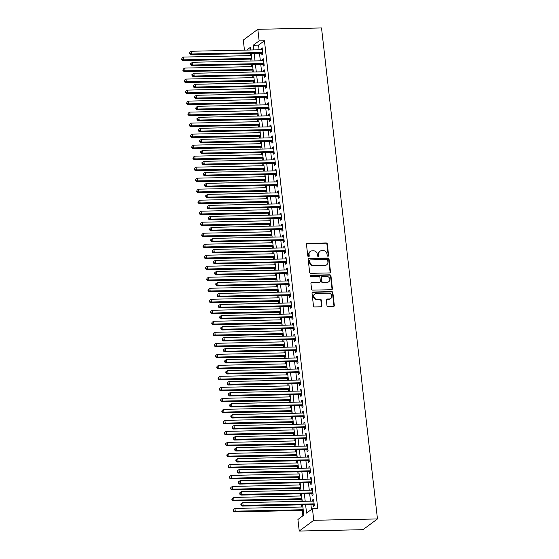 <?xml version="1.0" encoding="UTF-8"?>
<svg xmlns="http://www.w3.org/2000/svg" width="559" height="559" viewBox="0 0 559 559"><rect width="100%" height="100%" fill="white"/><g stroke="black" fill="none" stroke-linecap="round" stroke-linejoin="round"><path stroke-width="0.84" d="M327.979 256.246A0.783 0.706 53.5 0 0 328.622 255.477L327.315 243.997A1.118 1.013 53.5 0 0 326.149 242.934L307.394 243.333A1.118 1.013 53.5 0 0 306.472 244.437L307.785 255.917A0.783 0.706 53.5 0 0 308.98 256.532A0.783 0.706 53.5 0 0 309.239 255.889L309.071 254.401A3.578 3.228 53.5 0 1 310.28 251.452A3.578 3.228 53.5 0 1 312.013 250.872L313.578 250.837A3.578 3.228 53.5 0 1 317.302 254.226L317.477 255.715A0.783 0.706 53.5 0 0 318.672 256.322A0.783 0.706 53.5 0 0 318.93 255.68L318.763 254.198A3.578 3.228 53.5 0 1 319.972 251.25A3.578 3.228 53.5 0 1 321.704 250.67L323.27 250.635A3.578 3.228 53.5 0 1 326.994 254.017L327.169 255.505A0.783 0.706 53.5 0 0 327.979 256.246M328.133 256.225A0.783 0.706 53.5 0 0 328.231 255.763L326.924 244.283A1.118 1.013 53.5 0 0 325.757 243.228L307.003 243.626A1.118 1.013 53.5 0 0 306.674 243.689M308.757 256.637A0.783 0.706 53.5 0 0 308.847 256.176L308.68 254.694L309.071 254.401M318.441 256.434A0.783 0.706 53.5 0 0 318.539 255.973L318.371 254.485L318.763 254.198M326.966 305.584A1.118 1.013 53.5 0 0 328.133 306.639L333.395 306.528A1.118 1.013 53.5 0 0 334.317 305.424L332.864 292.671A1.118 1.013 53.5 0 0 331.697 291.616L312.942 292.015A1.118 1.013 53.5 0 0 312.02 293.119L313.473 305.871A1.118 1.013 53.5 0 0 314.64 306.926L320.999 306.793A1.118 1.013 53.5 0 0 321.914 305.689L321.292 300.232A1.118 1.013 53.5 0 0 320.125 299.17L316.974 299.24A2.991 2.704 53.5 0 1 314.864 293.943A2.991 2.704 53.5 0 1 316.317 293.461L328.664 293.195A2.991 2.704 53.5 0 1 330.774 298.492A2.991 2.704 53.5 0 1 329.321 298.974L327.267 299.023A1.118 1.013 53.5 0 0 326.344 300.127L326.966 305.584M259.138 40.863L264.449 40.751L317.757 508.62L312.446 508.739L313.767 520.296L377.465 518.941L321.523 27.95L257.825 29.306L259.138 40.863L253.248 45.223L253.786 49.919M329.565 272.925A1.118 1.013 53.5 0 0 330.488 271.821L329.034 259.069A1.118 1.013 53.5 0 0 327.867 258.006L309.113 258.405A1.118 1.013 53.5 0 0 308.191 259.509L309.644 272.261A1.118 1.013 53.5 0 0 310.811 273.323L329.565 272.925M330.949 275.873L332.402 288.619A1.118 1.013 53.5 0 1 331.48 289.723L312.726 290.121A1.118 1.013 53.5 0 1 311.559 289.066L310.937 283.609A1.118 1.013 53.5 0 1 311.859 282.505L319.462 282.344A1.118 1.013 53.5 0 0 320.384 281.24L319.972 277.62A1.118 1.013 53.5 0 0 318.805 276.565L310.888 276.733A0.783 0.706 53.5 0 1 310.336 275.342A0.783 0.706 53.5 0 1 310.713 275.217L329.782 274.811A1.118 1.013 53.5 0 1 330.949 275.873L330.558 276.16L332.011 288.912L332.402 288.619M261.717 53.217L261.94 55.145L262.919 54.419L262.164 47.815L261.186 48.542L261.326 49.758M262.975 64.229L263.191 66.151L264.176 65.424L263.422 58.821L262.437 59.547L262.576 60.77M264.225 75.234L264.449 77.163L265.427 76.436L264.673 69.833L263.694 70.56L263.834 71.776M265.483 86.247L265.7 88.168L266.685 87.442L265.93 80.838L264.945 81.565L265.085 82.788M266.734 97.252L266.957 99.181L267.936 98.454L267.181 91.851L266.203 92.577L266.343 93.793M267.992 108.264L268.208 110.186L269.193 109.459L268.439 102.856L267.454 103.583L267.593 104.806M269.242 119.27L269.466 121.198L270.444 120.471L269.69 113.861L268.711 114.588L268.851 115.811M270.5 130.282L270.717 132.203L271.702 131.477L270.947 124.874L269.962 125.6L270.102 126.823M271.751 141.287L271.974 143.216L272.953 142.489L272.198 135.879L271.22 136.606L271.36 137.828M273.009 152.3L273.225 154.221L274.21 153.494L273.456 146.891L272.471 147.618L272.61 148.841M274.259 163.305L274.483 165.233L275.461 164.507L274.707 157.897L273.728 158.623L273.868 159.846M275.517 174.317L275.734 176.239L276.719 175.512L275.964 168.909L274.979 169.636L275.119 170.858M276.768 185.322L276.991 187.251L277.97 186.524L277.215 179.914L276.237 180.641L276.377 181.864M278.026 196.335L278.242 198.256L279.227 197.53L278.473 190.926L277.488 191.653L277.627 192.876M279.276 207.34L279.5 209.269L280.478 208.542L279.724 201.932L278.745 202.658L278.885 203.881M280.534 218.352L280.751 220.274L281.736 219.547L280.981 212.944L279.996 213.671L280.136 214.894M281.785 229.358L282.009 231.286L282.987 230.56L282.232 223.949L281.254 224.676L281.394 225.899M283.043 240.37L283.259 242.292L284.245 241.565L283.49 234.962L282.505 235.688L282.644 236.911M284.293 251.375L284.517 253.304L285.495 252.577L284.741 245.967L283.762 246.694L283.902 247.917M285.551 262.381L285.768 264.309L286.753 263.582L285.998 256.979L285.013 257.706L285.153 258.929M286.802 273.393L287.026 275.321L288.004 274.595L287.249 267.985L286.271 268.711L286.411 269.934M288.06 284.398L288.276 286.327L289.262 285.6L288.507 278.997L287.522 279.724L287.661 280.946M289.31 295.411L289.534 297.339L290.512 296.612L289.758 290.002L288.779 290.729L288.919 291.952M290.568 306.416L290.785 308.344L291.77 307.618L291.015 301.015L290.03 301.741L290.17 302.964M291.819 317.428L292.043 319.357L293.021 318.63L292.266 312.02L291.288 312.747L291.428 313.969M293.077 328.433L293.293 330.362L294.279 329.635L293.524 323.032L292.539 323.759L292.678 324.982M294.327 339.446L294.551 341.374L295.529 340.648L294.775 334.037L293.796 334.764L293.936 335.987M295.585 350.451L295.802 352.38L296.787 351.653L296.032 345.05L295.047 345.776L295.187 346.999M296.836 361.463L297.06 363.392L298.038 362.665L297.283 356.055L296.305 356.782L296.445 358.005M298.094 372.469L298.31 374.397L299.296 373.671L298.541 367.067L297.563 367.794L297.695 369.017M299.344 383.481L299.568 385.41L300.546 384.683L299.792 378.073L298.813 378.799L298.953 380.022M300.602 394.486L300.819 396.415L301.804 395.688L301.049 389.085L300.071 389.812L300.204 391.034M301.853 405.499L302.077 407.427L303.055 406.7L302.3 400.09L301.322 400.817L301.462 402.04M303.111 416.504L303.327 418.432L304.313 417.706L303.558 411.103L302.58 411.829L302.712 413.052M304.362 427.516L304.585 429.445L305.563 428.718L304.809 422.108L303.83 422.835L303.97 424.057M305.619 438.522L305.836 440.45L306.821 439.723L306.066 433.12L305.088 433.847L305.221 435.07M306.87 449.534L307.094 451.462L308.072 450.736L307.324 444.125L306.339 444.852L306.479 446.075M308.128 460.539L308.344 462.468L309.33 461.741L308.575 455.138L307.597 455.864L307.729 457.087M309.379 471.551L309.602 473.48L310.58 472.753L309.833 466.143L308.847 466.87L308.987 468.093M310.636 482.557L310.853 484.485L311.838 483.759L311.083 477.155L310.105 477.882L310.238 479.105M311.887 493.569L312.111 495.498L313.089 494.771L312.341 488.161L311.356 488.887L311.496 490.11M264.449 40.751L258.558 45.111L259.096 49.807M259.488 53.266L260.347 60.819M260.746 64.271L261.605 71.825M261.996 75.283L262.856 82.837M263.254 86.289L264.114 93.842M264.505 97.301L265.364 104.854M265.763 108.306L266.622 115.86M267.013 119.319L267.873 126.872M268.271 130.324L269.131 137.877M269.522 141.336L270.381 148.89M270.78 152.341L271.639 159.895M272.03 163.354L272.89 170.907M273.288 174.359L274.148 181.913M274.539 185.371L275.398 192.925M275.797 196.377L276.656 203.93M277.047 207.389L277.907 214.942M278.305 218.394L279.165 225.948M279.556 229.407L280.415 236.96M280.814 240.412L281.673 247.965M282.064 251.424L282.924 258.978M283.322 262.43L284.182 269.983M284.573 273.442L285.432 280.995M285.831 284.447L286.69 292.001M287.081 295.459L287.941 303.013M288.339 306.465L289.199 314.018M289.59 317.477L290.449 325.031M290.848 328.482L291.707 336.036M292.098 339.495L292.958 347.048M293.356 350.5L294.216 358.053M294.607 361.512L295.466 369.066M295.865 372.518L296.724 380.071M297.115 383.53L297.975 391.083M298.373 394.535L299.233 402.089M299.624 405.548L300.483 413.101M300.882 416.553L301.741 424.106M302.133 427.565L302.992 435.119M303.39 438.57L304.25 446.124M304.641 449.583L305.5 457.136M305.899 460.588L306.758 468.142M307.15 471.6L308.009 479.154M308.407 482.606L309.267 490.159M309.658 493.618L310.518 501.164M310.916 504.623L311.468 509.466M313.145 504.574L313.361 506.503L314.347 505.776L313.592 499.173L312.614 499.9L312.754 501.123M250.146 53.461L250.39 55.641M250.788 59.093L251.005 61.015M251.396 64.474L251.648 66.647M252.039 70.106L252.263 72.027M252.654 75.479L252.899 77.659M253.297 81.111L253.513 83.032M253.905 86.491L254.156 88.664M254.548 92.123L254.771 94.045M255.163 97.497L255.407 99.677M255.805 103.129L256.022 105.05M256.42 108.509L256.665 110.682M257.056 114.141L257.28 116.062M257.671 119.514L257.916 121.694M258.314 125.146L258.531 127.068M258.929 130.526L259.173 132.7M259.565 136.158L259.788 138.08M260.18 141.532L260.431 143.712M260.822 147.164L261.039 149.085M261.437 152.544L261.682 154.717M262.073 158.176L262.297 160.098M262.688 163.549L262.94 165.73M263.331 169.181L263.548 171.103M263.946 174.562L264.19 176.735M264.582 180.194L264.805 182.115M265.197 185.567L265.448 187.747M265.839 191.199L266.056 193.121M266.454 196.579L266.699 198.752M267.09 202.211L267.314 204.133M267.705 207.585L267.957 209.765M268.348 213.217L268.565 215.138M268.963 218.597L269.207 220.77M269.599 224.229L269.822 226.15M270.214 229.602L270.465 231.782M270.856 235.234L271.073 237.156M271.471 240.615L271.716 242.788M272.107 246.246L272.331 248.168M272.722 251.62L272.974 253.8M273.365 257.252L273.582 259.173M273.98 262.632L274.224 264.805M274.616 268.264L274.839 270.186M275.231 273.637L275.482 275.818M275.873 279.269L276.09 281.191M276.488 284.65L276.733 286.823M277.124 290.282L277.348 292.203M277.739 295.655L277.991 297.835M278.382 301.287L278.599 303.209M278.997 306.667L279.241 308.841M279.633 312.299L279.856 314.221M280.248 317.673L280.499 319.853M280.891 323.305L281.107 325.226M281.505 328.685L281.75 330.858M282.141 334.317L282.365 336.238M282.756 339.69L283.008 341.87M283.399 345.322L283.616 347.244M284.014 350.703L284.258 352.876M284.65 356.335L284.873 358.256M285.265 361.708L285.516 363.888M285.908 367.34L286.124 369.261M286.522 372.72L286.767 374.893M287.158 378.352L287.382 380.274M287.773 383.726L288.025 385.906M288.416 389.357L288.633 391.279M289.031 394.738L289.276 396.911M289.667 400.37L289.89 402.284M290.282 405.743L290.533 407.923M290.925 411.375L291.141 413.297M291.539 416.755L291.784 418.929M292.175 422.387L292.399 424.302M292.79 427.761L293.042 429.941M293.433 433.393L293.65 435.314M294.048 438.773L294.293 440.946M294.684 444.405L294.907 446.32M295.299 449.778L295.55 451.958M295.942 455.41L296.158 457.332M296.556 460.791L296.801 462.964M297.199 466.423L297.416 468.337M297.807 471.796L298.059 473.976M298.45 477.428L298.667 479.349M299.065 482.808L299.31 484.981M299.708 488.44L299.924 490.355M300.316 493.814L300.567 495.994M300.959 499.446L301.175 501.367M301.574 504.826L301.818 506.999M302.216 510.458L302.831 515.859M302.636 504.798L303.81 515.132L297.919 519.493L299.24 531.05L362.938 529.694L377.465 518.941M244.444 50.121L243.298 40.059L257.825 29.306M299.24 531.05L313.767 520.296M305.605 504.735L306.556 513.099L312.446 508.739M254.177 53.378L255.044 60.931M255.435 64.39L256.295 71.936M256.686 75.395L257.552 82.949M257.944 86.407L258.803 93.954M259.194 97.413L260.061 104.966M260.452 108.425L261.312 115.972M261.703 119.43L262.569 126.984M262.961 130.443L263.82 137.989M264.211 141.448L265.078 149.001M265.469 152.453L266.329 160.007M266.72 163.466L267.586 171.019M267.978 174.471L268.837 182.024M269.228 185.483L270.095 193.037M270.486 196.488L271.346 204.042M271.737 207.501L272.603 215.054M272.995 218.506L273.854 226.06M274.245 229.518L275.112 237.072M275.503 240.524L276.363 248.077M276.761 251.536L277.62 259.09M278.012 262.541L278.871 270.095M279.269 273.554L280.129 281.107M280.52 284.559L281.38 292.112M281.778 295.571L282.637 303.125M283.029 306.577L283.888 314.13M284.286 317.589L285.146 325.142M285.537 328.594L286.397 336.148M286.795 339.606L287.654 347.16M288.046 350.612L288.905 358.165M289.303 361.624L290.163 369.178M290.554 372.629L291.414 380.183M291.812 383.642L292.671 391.195M293.063 394.647L293.922 402.201M294.32 405.659L295.18 413.213M295.571 416.665L296.431 424.218M296.829 427.677L297.688 435.23M298.08 438.682L298.939 446.236M299.338 449.695L300.197 457.248M300.588 460.7L301.448 468.253M301.846 471.712L302.705 479.266M303.097 482.717L303.956 490.271M304.355 493.73L305.214 501.283M250.816 49.982L250.502 47.256L246.701 50.072M302.237 501.346L301.378 493.793M300.987 490.334L300.127 482.78M299.729 479.329L298.869 471.775M298.478 468.316L297.619 460.763M297.22 457.311L296.361 449.757M295.97 446.299L295.11 438.745M294.712 435.293L293.852 427.74M293.461 424.281L292.602 416.728M292.203 413.276L291.344 405.722M290.953 402.263L290.093 394.71M289.695 391.258L288.835 383.705M288.444 380.246L287.585 372.692M287.186 369.24L286.327 361.687M285.935 358.228L285.076 350.675M284.678 347.223L283.818 339.669M283.427 336.211L282.568 328.657M282.169 325.205L281.31 317.652M280.918 314.193L280.059 306.639M279.661 303.188L278.801 295.634M278.41 292.175L277.55 284.622M277.152 281.17L276.293 273.617M275.901 270.158L275.042 262.604M274.644 259.152L273.784 251.599M273.393 248.14L272.533 240.587M272.135 237.135L271.276 229.581M270.884 226.122L270.025 218.576M269.627 215.117L268.767 207.564M268.376 204.105L267.516 196.558M267.118 193.1L266.259 185.546M265.867 182.087L265.008 174.541M264.61 171.082L263.75 163.528M263.359 160.07L262.499 152.523M262.101 149.064L261.242 141.511M260.85 138.052L259.991 130.506M259.593 127.047L258.733 119.493M258.342 116.034L257.475 108.488M257.084 105.029L256.225 97.476M255.833 94.017L254.967 86.47M254.576 83.011L253.716 75.458M253.325 71.999L252.458 64.453M252.067 60.994L251.208 53.44M258.558 45.111L253.248 45.223M261.186 48.542L262.248 48.514M262.437 59.547L263.499 59.527M263.694 70.56L264.756 70.532M264.945 81.565L266.007 81.544M266.203 92.577L267.265 92.549M267.454 103.583L268.516 103.562M268.711 114.588L269.773 114.567M269.962 125.6L271.024 125.579M271.22 136.606L272.282 136.585M272.471 147.618L273.533 147.597M273.728 158.623L274.79 158.602M274.979 169.636L276.041 169.615M276.237 180.641L277.299 180.62M277.488 191.653L278.55 191.632M278.745 202.658L279.807 202.637M279.996 213.671L281.058 213.65M281.254 224.676L282.316 224.655M282.505 235.688L283.567 235.667M283.762 246.694L284.824 246.673M285.013 257.706L286.075 257.685M286.271 268.711L287.333 268.69M287.522 279.724L288.584 279.703M288.779 290.729L289.841 290.708M290.03 301.741L291.092 301.72M291.288 312.747L292.35 312.726M292.539 323.759L293.601 323.738M293.796 334.764L294.859 334.743M295.047 345.776L296.109 345.755M296.305 356.782L297.367 356.761M297.563 367.794L298.618 367.773M298.813 378.799L299.876 378.778M300.071 389.812L301.126 389.791M301.322 400.817L302.384 400.796M302.58 411.829L303.635 411.808M303.83 422.835L304.893 422.814M305.088 433.847L306.143 433.826M306.339 444.852L307.401 444.831M307.597 455.864L308.652 455.844M308.847 466.87L309.91 466.849M310.105 477.882L311.167 477.861M311.356 488.887L312.418 488.866M312.614 499.9L313.676 499.879M319.972 251.25L319.58 251.543A3.578 3.228 53.5 0 0 318.371 254.485M310.28 251.452L309.889 251.746A3.578 3.228 53.5 0 0 308.68 254.694M329.894 272.855A1.118 1.013 53.5 0 0 330.096 272.107L328.643 259.355A1.118 1.013 53.5 0 0 327.476 258.3L308.722 258.698A1.118 1.013 53.5 0 0 308.393 258.761M327.714 260.284A0.783 0.706 53.5 0 0 326.896 259.544L310.427 259.9A0.783 0.706 53.5 0 0 309.784 260.669L309.966 262.234A3.578 3.228 53.5 0 0 313.697 265.623L324.947 265.385A3.578 3.228 53.5 0 0 326.68 264.798A3.578 3.228 53.5 0 0 327.888 261.857L327.714 260.284M310.049 260.026L309.658 260.312A0.783 0.706 53.5 0 0 309.393 260.962L309.784 260.669M326.68 264.798L326.288 265.092A3.578 3.228 53.5 0 1 324.555 265.672L313.299 265.916A3.578 3.228 53.5 0 1 309.574 262.527L309.393 260.962M331.808 289.66A1.118 1.013 53.5 0 0 332.011 288.912M320.007 282.162L319.615 282.449A1.118 1.013 53.5 0 1 319.07 282.637L311.468 282.798A1.118 1.013 53.5 0 0 311.139 282.861M330.558 276.16A1.118 1.013 53.5 0 0 329.391 275.105L310.322 275.51A0.783 0.706 53.5 0 0 310.168 275.531M327.357 282.176A2.991 2.704 53.5 0 0 329.614 278.417A2.991 2.704 53.5 0 0 326.701 276.398L322.347 276.488A1.118 1.013 53.5 0 0 321.432 277.592L321.844 281.212A1.118 1.013 53.5 0 0 323.004 282.267L326.966 282.463A2.991 2.704 53.5 0 0 328.412 281.981L328.811 281.687M321.809 276.67L321.411 276.957A1.118 1.013 53.5 0 0 321.034 277.879L321.432 277.592M326.966 282.463L322.613 282.561A1.118 1.013 53.5 0 1 321.446 281.498L321.034 277.879M330.774 298.492L330.383 298.779A2.991 2.704 53.5 0 1 328.93 299.268L326.875 299.31A1.118 1.013 53.5 0 0 326.547 299.372M314.864 293.943L314.472 294.237A2.991 2.704 53.5 0 0 316.583 299.533L316.974 299.24M321.32 306.73A1.118 1.013 53.5 0 0 321.523 305.976L320.901 300.525A1.118 1.013 53.5 0 0 319.734 299.463L316.583 299.533M333.723 306.465A1.118 1.013 53.5 0 0 333.926 305.717L332.472 292.965A1.118 1.013 53.5 0 0 331.305 291.903L312.551 292.308A1.118 1.013 53.5 0 0 312.222 292.371M251.452 55.62L183.513 57.06L183.827 59.813L182.842 60.54L251.85 59.072M182.052 59.233L181.934 58.136L181.661 59.527L183.827 59.813L251.767 58.367M181.934 58.136L183.513 57.06M182.842 60.54L181.661 59.527M262.702 52.49L191.674 53.999L191.36 51.246L262.388 49.737M262.779 53.217A1.139 1.027 53.5 0 0 262.569 53.203L190.696 54.726L191.674 53.999L189.906 53.426L189.781 52.322L189.389 52.616L189.515 53.713L189.906 53.426M189.515 53.713L190.696 54.726M191.36 51.246L189.781 52.322M252.71 66.626L184.763 68.072L185.078 70.825L184.1 71.552L253.101 70.085M183.31 70.245L183.184 69.141L182.919 70.539L185.078 70.825L253.024 69.379M183.184 69.141L184.763 68.072M184.1 71.552L182.919 70.539M253.961 77.638L186.021 79.078L186.336 81.831L185.35 82.557L254.359 81.09M184.561 81.251L184.442 80.154L184.17 81.544L186.336 81.831L254.275 80.384M184.442 80.154L186.021 79.078M185.35 82.557L184.17 81.544M255.218 88.643L187.272 90.09L187.586 92.843L186.608 93.57L255.61 92.102M185.819 92.263L185.693 91.159L185.427 92.556L187.586 92.843L255.533 91.397M185.693 91.159L187.272 90.09M186.608 93.57L185.427 92.556M256.469 99.656L188.53 101.095L188.844 103.848L187.859 104.575L256.867 103.108M187.076 103.268L186.951 102.171L186.678 103.562L188.844 103.848L256.784 102.402M186.951 102.171L188.53 101.095M187.859 104.575L186.678 103.562M263.953 63.502L192.932 65.012L192.617 62.259L263.638 60.749M264.037 64.229A1.139 1.027 53.5 0 0 263.82 64.208L191.947 65.738L192.932 65.012L191.164 64.432L191.038 63.328L190.647 63.621L190.773 64.725L191.164 64.432M190.773 64.725L191.947 65.738M192.617 62.259L191.038 63.328M265.211 74.508L194.183 76.017L193.868 73.264L264.896 71.755M265.287 75.234A1.139 1.027 53.5 0 0 265.078 75.22L193.204 76.744L194.183 76.017L192.415 75.444L192.289 74.34L191.898 74.633L192.023 75.731L192.415 75.444M192.023 75.731L193.204 76.744M193.868 73.264L192.289 74.34M266.461 85.52L195.44 87.029L195.126 84.276L266.147 82.767M266.545 86.247A1.139 1.027 53.5 0 0 266.329 86.226L194.455 87.756L195.44 87.029L193.673 86.449L193.547 85.345L193.155 85.639L193.281 86.743L193.673 86.449M193.281 86.743L194.455 87.756M195.126 84.276L193.547 85.345M267.719 96.525L196.691 98.035L196.377 95.282L267.405 93.772M267.796 97.252A1.139 1.027 53.5 0 0 267.586 97.238L195.713 98.761L196.691 98.035L194.923 97.455L194.798 96.358L194.532 97.748L194.923 97.455M194.532 97.748L195.713 98.761M196.377 95.282L194.798 96.358M257.727 110.661L189.781 112.107L190.095 114.861L189.117 115.587L258.118 114.12M188.327 114.281L188.201 113.177L187.936 114.574L190.095 114.861L258.041 113.414M188.201 113.177L189.781 112.107M189.117 115.587L187.936 114.574M268.97 107.538L197.949 109.047L197.634 106.294L268.655 104.785M269.054 108.264A1.139 1.027 53.5 0 0 268.837 108.243L196.964 109.774L197.949 109.047L196.181 108.467L196.055 107.363L195.79 108.76L196.181 108.467M195.79 108.76L196.964 109.774M197.634 106.294L196.055 107.363M258.978 121.673L191.038 123.113L191.353 125.866L190.367 126.593L259.376 125.125M189.585 125.286L189.459 124.189L189.187 125.579L191.353 125.866L259.292 124.419M189.459 124.189L191.038 123.113M190.367 126.593L189.187 125.579M270.228 118.543L199.2 120.052L198.885 117.299L269.913 115.79M270.304 119.27A1.139 1.027 53.5 0 0 270.095 119.249L198.221 120.779L199.2 120.052L197.432 119.472L197.306 118.375L196.915 118.669L197.041 119.766L197.432 119.472M197.041 119.766L198.221 120.779M198.885 117.299L197.306 118.375M260.235 132.679L192.289 134.125L192.603 136.878L191.625 137.605L260.627 136.137M190.836 136.298L190.71 135.194L190.444 136.592L192.603 136.878L260.55 135.432M190.71 135.194L192.289 134.125M191.625 137.605L190.444 136.592M271.478 129.555L200.457 131.065L200.143 128.311L271.164 126.802M271.562 130.282A1.139 1.027 53.5 0 0 271.346 130.261L199.472 131.791L200.457 131.065L198.69 130.485L198.564 129.381L198.172 129.674L198.298 130.778L198.69 130.485M198.298 130.778L199.472 131.791M200.143 128.311L198.564 129.381M261.493 143.691L193.547 145.13L193.861 147.883L192.876 148.61L261.885 147.143M192.093 147.303L191.968 146.206L191.695 147.597L193.861 147.883L261.801 146.437M191.968 146.206L193.547 145.13M192.876 148.61L191.695 147.597M272.736 140.561L201.708 142.07L201.394 139.317L272.422 137.807M272.82 141.287A1.139 1.027 53.5 0 0 272.603 141.266L200.73 142.797L201.708 142.07L199.94 141.49L199.815 140.393L199.423 140.686L199.549 141.783L199.94 141.49M199.549 141.783L200.73 142.797M201.394 139.317L199.815 140.393M262.744 154.696L194.798 156.143L195.112 158.896L194.134 159.622L263.135 158.155M193.344 158.316L193.218 157.212L192.953 158.609L195.112 158.896L263.058 157.449M193.218 157.212L194.798 156.143M194.134 159.622L192.953 158.609M273.987 151.573L202.966 153.082L202.651 150.329L273.672 148.82M274.071 152.3A1.139 1.027 53.5 0 0 273.854 152.279L201.981 153.809L202.966 153.082L201.198 152.502L201.072 151.398L200.681 151.692L200.807 152.796L201.198 152.502M200.807 152.796L201.981 153.809M202.651 150.329L201.072 151.398M264.002 165.709L196.055 167.148L196.37 169.901L195.384 170.628L264.393 169.16M194.602 169.321L194.476 168.224L194.204 169.615L196.37 169.901L264.309 168.455M194.476 168.224L196.055 167.148M195.384 170.628L194.204 169.615M275.245 162.578L204.217 164.087L203.902 161.334L274.93 159.825M275.328 163.305A1.139 1.027 53.5 0 0 275.112 163.284L203.238 164.814L204.217 164.087L202.449 163.507L202.323 162.41L201.932 162.704L202.058 163.801L202.449 163.507M202.058 163.801L203.238 164.814M203.902 161.334L202.323 162.41M265.252 176.714L197.306 178.16L197.62 180.913L196.642 181.64L265.644 180.173M195.853 180.333L195.727 179.229L195.461 180.627L197.62 180.913L265.567 179.467M195.727 179.229L197.306 178.16M196.642 181.64L195.461 180.627M276.495 173.59L205.474 175.1L205.16 172.347L276.181 170.837M276.579 174.31A1.139 1.027 53.5 0 0 276.363 174.296L204.489 175.826L205.474 175.1L203.707 174.52L203.581 173.416L203.19 173.709L203.315 174.813L203.707 174.52M203.315 174.813L204.489 175.826M205.16 172.347L203.581 173.416M266.51 187.719L198.564 189.166L198.878 191.919L197.893 192.645L266.902 191.178M197.11 191.339L196.985 190.242L196.712 191.632L198.878 191.919L266.818 190.472M196.985 190.242L198.564 189.166M197.893 192.645L196.712 191.632M277.753 184.596L206.725 186.105L206.411 183.352L277.439 181.843M277.837 185.322A1.139 1.027 53.5 0 0 277.62 185.302L205.747 186.832L206.725 186.105L204.957 185.525L204.832 184.428L204.566 185.819L204.957 185.525M204.566 185.819L205.747 186.832M206.411 183.352L204.832 184.428M267.761 198.731L199.815 200.178L200.129 202.931L199.151 203.658L268.152 202.19M198.361 202.351L198.235 201.247L197.97 202.637L200.129 202.931L268.075 201.485M198.235 201.247L199.815 200.178M199.151 203.658L197.97 202.637M279.004 195.608L207.983 197.117L207.668 194.364L278.689 192.855M279.088 196.328A1.139 1.027 53.5 0 0 278.871 196.314L206.998 197.844L207.983 197.117L206.215 196.537L206.089 195.433L205.698 195.727L205.824 196.831L206.215 196.537M205.824 196.831L206.998 197.844M207.668 194.364L206.089 195.433M269.019 209.737L201.072 211.183L201.387 213.936L200.401 214.663L269.41 213.196M199.619 213.356L199.493 212.259L199.221 213.65L201.387 213.936L269.326 212.49M199.493 212.259L201.072 211.183M200.401 214.663L199.221 213.65M280.262 206.613L209.234 208.123L208.919 205.37L279.947 203.86M280.345 207.34A1.139 1.027 53.5 0 0 280.129 207.319L208.255 208.849L209.234 208.123L207.466 207.543L207.34 206.446L207.075 207.836L207.466 207.543M207.075 207.836L208.255 208.849M208.919 205.37L207.34 206.446M270.27 220.749L202.323 222.196L202.637 224.949L201.659 225.675L270.661 224.208M200.87 224.369L200.744 223.265L200.478 224.655L202.637 224.949L270.584 223.502M200.744 223.265L202.323 222.196M201.659 225.675L200.478 224.655M281.512 217.626L210.491 219.135L210.177 216.382L281.198 214.873M281.596 218.345A1.139 1.027 53.5 0 0 281.38 218.331L209.506 219.862L210.491 219.135L208.724 218.555L208.598 217.451L208.332 218.848L208.724 218.555M208.332 218.848L209.506 219.862M210.177 216.382L208.598 217.451M271.527 231.754L203.581 233.201L203.895 235.954L202.91 236.681L271.919 235.213M202.127 235.374L202.002 234.277L201.729 235.667L203.895 235.954L271.835 234.507M202.002 234.277L203.581 233.201M202.91 236.681L201.729 235.667M282.77 228.631L211.742 230.14L211.428 227.387L282.456 225.878M282.854 229.358A1.139 1.027 53.5 0 0 282.637 229.337L210.764 230.867L211.742 230.14L209.974 229.56L209.849 228.463L209.583 229.854L209.974 229.56M209.583 229.854L210.764 230.867M211.428 227.387L209.849 228.463M272.778 242.767L204.832 244.213L205.146 246.966L204.168 247.693L273.169 246.226M203.378 246.386L203.252 245.282L202.987 246.673L205.146 246.966L273.092 245.52M203.252 245.282L204.832 244.213M204.168 247.693L202.987 246.673M284.021 239.643L213 241.153L212.686 238.4L283.706 236.89M284.105 240.363A1.139 1.027 53.5 0 0 283.888 240.349L212.015 241.879L213 241.153L211.232 240.573L211.106 239.469L210.715 239.762L210.841 240.866L211.232 240.573M210.841 240.866L212.015 241.879M212.686 238.4L211.106 239.469M274.036 253.772L206.089 255.218L206.404 257.972L205.419 258.698L274.427 257.231M204.636 257.392L204.51 256.295L204.238 257.685L206.404 257.972L274.343 256.525M204.51 256.295L206.089 255.218M205.419 258.698L204.238 257.685M285.279 250.649L214.251 252.158L213.943 249.405L284.964 247.896M285.363 251.375A1.139 1.027 53.5 0 0 285.146 251.354L213.272 252.885L214.251 252.158L212.483 251.578L212.357 250.481L212.092 251.871L212.483 251.578M212.092 251.871L213.272 252.885M213.943 249.405L212.357 250.481M275.287 264.784L207.34 266.231L207.655 268.984L206.676 269.711L275.678 268.243M205.887 268.404L205.761 267.3L205.495 268.69L207.655 268.984L275.601 267.537M205.761 267.3L207.34 266.231M206.676 269.711L205.495 268.69M286.529 261.654L215.508 263.17L215.194 260.417L286.215 258.908M286.613 262.381A1.139 1.027 53.5 0 0 286.397 262.367L214.523 263.897L215.508 263.17L213.741 262.59L213.615 261.486L213.224 261.78L213.349 262.877L213.741 262.59M213.349 262.877L214.523 263.897M215.194 260.417L213.615 261.486M276.544 275.79L208.598 277.236L208.912 279.989L207.927 280.716L276.936 279.248M207.144 279.409L207.019 278.312L206.746 279.703L208.912 279.989L276.852 278.543M207.019 278.312L208.598 277.236M207.927 280.716L206.746 279.703M287.787 272.666L216.759 274.176L216.452 271.422L287.473 269.913M287.871 273.393A1.139 1.027 53.5 0 0 287.654 273.372L215.781 274.902L216.759 274.176L214.991 273.596L214.866 272.499L214.6 273.889L214.991 273.596M214.6 273.889L215.781 274.902M216.452 271.422L214.866 272.499M277.795 286.802L209.849 288.248L210.163 291.001L209.185 291.728L278.186 290.261M208.395 290.421L208.269 289.317L208.004 290.708L210.163 291.001L278.109 289.555M208.269 289.317L209.849 288.248M209.185 291.728L208.004 290.708M289.038 283.672L218.017 285.188L217.703 282.435L288.724 280.925M289.122 284.398A1.139 1.027 53.5 0 0 288.905 284.384L217.032 285.915L218.017 285.188L216.249 284.608L216.123 283.504L215.732 283.797L215.858 284.894L216.249 284.608M215.858 284.894L217.032 285.915M217.703 282.435L216.123 283.504M279.053 297.807L211.106 299.254L211.421 302.007L210.436 302.733L279.444 301.266M209.653 301.427L209.527 300.33L209.255 301.72L211.421 302.007L279.36 300.56M209.527 300.33L211.106 299.254M210.436 302.733L209.255 301.72M290.296 294.684L219.268 296.193L218.96 293.44L289.981 291.931M290.38 295.411A1.139 1.027 53.5 0 0 290.163 295.39L218.289 296.92L219.268 296.193L217.5 295.613L217.374 294.516L217.109 295.907L217.5 295.613M217.109 295.907L218.289 296.92M218.96 293.44L217.374 294.516M280.304 308.82L212.357 310.266L212.672 313.019L211.693 313.746L280.695 312.278M210.904 312.439L210.778 311.335L210.512 312.726L212.672 313.019L280.618 311.573M210.778 311.335L212.357 310.266M211.693 313.746L210.512 312.726M291.546 305.689L220.526 307.205L220.211 304.452L291.232 302.943M291.63 306.416A1.139 1.027 53.5 0 0 291.414 306.402L219.54 307.932L220.526 307.205L218.758 306.625L218.632 305.521L218.241 305.815L218.366 306.912L218.758 306.625M218.366 306.912L219.54 307.932M220.211 304.452L218.632 305.521M281.561 319.825L213.615 321.271L213.929 324.024L212.944 324.751L281.953 323.284M212.161 323.444L212.036 322.347L211.763 323.738L213.929 324.024L281.869 322.578M212.036 322.347L213.615 321.271M212.944 324.751L211.763 323.738M292.804 316.701L221.776 318.211L221.469 315.458L292.49 313.948M292.888 317.428A1.139 1.027 53.5 0 0 292.671 317.407L220.798 318.937L221.776 318.211L220.008 317.631L219.883 316.534L219.617 317.924L220.008 317.631M219.617 317.924L220.798 318.937M221.469 315.458L219.883 316.534M282.812 330.837L214.866 332.284L215.18 335.037L214.202 335.763L283.203 334.296M213.412 334.457L213.286 333.353L213.021 334.743L215.18 335.037L283.127 333.59M213.286 333.353L214.866 332.284M214.202 335.763L213.021 334.743M294.055 327.707L223.034 329.223L222.72 326.47L293.741 324.961M294.139 328.433A1.139 1.027 53.5 0 0 293.922 328.419L222.049 329.95L223.034 329.223L221.266 328.643L221.14 327.539L220.749 327.833L220.875 328.93L221.266 328.643M220.875 328.93L222.049 329.95M222.72 326.47L221.14 327.539M284.07 341.842L216.123 343.289L216.438 346.042L215.453 346.769L284.461 345.301M214.67 345.462L214.544 344.365L214.272 345.755L216.438 346.042L284.377 344.596M214.544 344.365L216.123 343.289M215.453 346.769L214.272 345.755M295.313 338.719L224.285 340.228L223.977 337.475L294.998 335.966M295.397 339.446A1.139 1.027 53.5 0 0 295.18 339.425L223.307 340.955L224.285 340.228L222.517 339.648L222.391 338.551L222.126 339.942L222.517 339.648M222.126 339.942L223.307 340.955M223.977 337.475L222.391 338.551M285.321 352.855L217.374 354.301L217.689 357.054L216.71 357.781L285.712 356.314M215.921 356.474L215.795 355.37L215.529 356.761L217.689 357.054L285.635 355.608M215.795 355.37L217.374 354.301M216.71 357.781L215.529 356.761M296.563 349.724L225.543 351.241L225.228 348.488L296.249 346.978M296.647 350.451A1.139 1.027 53.5 0 0 296.431 350.437L224.557 351.967L225.543 351.241L223.775 350.661L223.649 349.557L223.258 349.85L223.383 350.947L223.775 350.661M223.383 350.947L224.557 351.967M225.228 348.488L223.649 349.557M286.578 363.86L218.632 365.306L218.946 368.06L217.961 368.786L286.97 367.319M217.178 367.48L217.053 366.383L216.78 367.773L218.946 368.06L286.886 366.613M217.053 366.383L218.632 365.306M217.961 368.786L216.78 367.773M297.821 360.737L226.793 362.246L226.486 359.493L297.507 357.984M297.905 361.463A1.139 1.027 53.5 0 0 297.688 361.442L225.815 362.973L226.793 362.246L225.025 361.666L224.9 360.569L224.634 361.959L225.025 361.666M224.634 361.959L225.815 362.973M226.486 359.493L224.9 360.569M287.829 374.872L219.883 376.319L220.197 379.072L219.219 379.799L288.22 378.331M218.429 378.492L218.303 377.388L218.038 378.778L220.197 379.072L288.144 377.625M218.303 377.388L219.883 376.319M219.219 379.799L218.038 378.778M299.072 371.742L228.051 373.258L227.737 370.505L298.758 368.996M299.156 372.469A1.139 1.027 53.5 0 0 298.939 372.455L227.066 373.985L228.051 373.258L226.283 372.678L226.157 371.574L225.766 371.868L225.892 372.965L226.283 372.678M225.892 372.965L227.066 373.985M227.737 370.505L226.157 371.574M289.087 385.878L221.14 387.324L221.455 390.077L220.47 390.804L289.478 389.337M219.687 389.497L219.561 388.4L219.289 389.791L221.455 390.077L289.394 388.631M219.561 388.4L221.14 387.324M220.47 390.804L219.289 389.791M300.33 382.754L229.302 384.264L228.994 381.511L300.015 380.001M300.414 383.481A1.139 1.027 53.5 0 0 300.197 383.46L228.324 384.99L229.302 384.264L227.534 383.684L227.408 382.587L227.143 383.977L227.534 383.684M227.143 383.977L228.324 384.99M228.994 381.511L227.408 382.587M290.338 396.89L222.391 398.336L222.706 401.089L221.727 401.816L290.729 400.349M220.938 400.51L220.812 399.406L220.546 400.796L222.706 401.089L290.652 399.643M220.812 399.406L222.391 398.336M221.727 401.816L220.546 400.796M301.581 393.76L230.56 395.276L230.245 392.523L301.266 391.014M301.664 394.486A1.139 1.027 53.5 0 0 301.448 394.472L229.574 396.003L230.56 395.276L228.792 394.696L228.666 393.592L228.275 393.885L228.4 394.982L228.792 394.696M228.4 394.982L229.574 396.003M230.245 392.523L228.666 393.592M291.595 407.895L223.649 409.342L223.963 412.095L222.978 412.821L291.987 411.354M222.196 411.515L222.07 410.418L221.797 411.808L223.963 412.095L291.903 410.648M222.07 410.418L223.649 409.342M222.978 412.821L221.797 411.808M302.838 404.772L231.81 406.281L231.503 403.528L302.524 402.019M302.922 405.499A1.139 1.027 53.5 0 0 302.705 405.478L230.832 407.008L231.81 406.281L230.042 405.701L229.917 404.604L229.651 405.995L230.042 405.701M229.651 405.995L230.832 407.008M231.503 403.528L229.917 404.604M292.846 418.908L224.9 420.354L225.214 423.107L224.236 423.834L293.237 422.359M223.446 422.527L223.321 421.423L223.055 422.814L225.214 423.107L293.161 421.661M223.321 421.423L224.9 420.354M224.236 423.834L223.055 422.814M304.089 415.777L233.068 417.293L232.754 414.54L303.775 413.031M304.173 416.504A1.139 1.027 53.5 0 0 303.956 416.49L232.083 418.02L233.068 417.293L231.3 416.714L231.174 415.61L230.783 415.903L230.909 417L231.3 416.714M230.909 417L232.083 418.02M232.754 414.54L231.174 415.61M294.104 429.913L226.157 431.359L226.472 434.112L225.487 434.839L294.495 433.372M224.704 433.532L224.578 432.435L224.306 433.826L226.472 434.112L294.418 432.666M224.578 432.435L226.157 431.359M225.487 434.839L224.306 433.826M305.347 426.79L234.319 428.299L234.011 425.546L305.032 424.036M305.431 427.516A1.139 1.027 53.5 0 0 305.214 427.495L233.341 429.026L234.319 428.299L232.551 427.719L232.425 426.622L232.16 428.012L232.551 427.719M232.16 428.012L233.341 429.026M234.011 425.546L232.425 426.622M295.355 440.925L227.408 442.372L227.723 445.125L226.744 445.851L295.746 444.377M225.955 444.545L225.829 443.441L225.563 444.831L227.723 445.125L295.669 443.678M225.829 443.441L227.408 442.372M226.744 445.851L225.563 444.831M306.598 437.795L235.577 439.311L235.262 436.558L306.283 435.049M306.681 438.522A1.139 1.027 53.5 0 0 306.465 438.508L234.598 440.038L235.577 439.311L233.809 438.731L233.683 437.627L233.292 437.921L233.417 439.018L233.809 438.731M233.417 439.018L234.598 440.038M235.262 436.558L233.683 437.627M296.612 451.931L228.666 453.377L228.98 456.13L227.995 456.857L297.004 455.389M227.213 455.55L227.087 454.453L226.814 455.844L228.98 456.13L296.927 454.684M227.087 454.453L228.666 453.377M227.995 456.857L226.814 455.844M307.855 448.807L236.827 450.316L236.52 447.563L307.541 446.054M307.939 449.534A1.139 1.027 53.5 0 0 307.723 449.513L235.849 451.043L236.827 450.316L235.059 449.736L234.934 448.639L234.668 450.03L235.059 449.736M234.668 450.03L235.849 451.043M236.52 447.563L234.934 448.639M297.863 462.943L229.917 464.389L230.231 467.135L229.253 467.862L298.254 466.395M228.463 466.562L228.338 465.458L228.072 466.849L230.231 467.135L298.178 465.696M228.338 465.458L229.917 464.389M229.253 467.862L228.072 466.849M309.106 459.812L238.085 461.329L237.771 458.576L308.792 457.066M309.19 460.539A1.139 1.027 53.5 0 0 308.973 460.525L237.107 462.055L238.085 461.329L236.317 460.749L236.191 459.645L235.8 459.938L235.926 461.035L236.317 460.749M235.926 461.035L237.107 462.055M237.771 458.576L236.191 459.645M299.121 473.948L231.174 475.395L231.489 478.148L230.504 478.874L299.512 477.407M229.721 477.568L229.595 476.471L229.323 477.861L231.489 478.148L299.435 476.701M229.595 476.471L231.174 475.395M230.504 478.874L229.323 477.861M310.364 470.825L239.336 472.334L239.028 469.581L310.049 468.072M310.448 471.551A1.139 1.027 53.5 0 0 310.231 471.53L238.358 473.061L239.336 472.334L237.568 471.754L237.442 470.657L237.177 472.048L237.568 471.754M237.177 472.048L238.358 473.061M239.028 469.581L237.442 470.657M300.372 484.96L232.425 486.407L232.74 489.153L231.761 489.88L300.77 488.412M230.972 488.58L230.846 487.476L230.581 488.866L232.74 489.153L300.686 487.714M230.846 487.476L232.425 486.407M231.761 489.88L230.581 488.866M311.615 481.83L240.594 483.346L240.279 480.593L311.3 479.077M311.698 482.557A1.139 1.027 53.5 0 0 311.482 482.543L239.615 484.073L240.594 483.346L238.826 482.766L238.7 481.662L238.309 481.956L238.434 483.053L238.826 482.766M238.434 483.053L239.615 484.073M240.279 480.593L238.7 481.662M301.629 495.966L233.683 497.412L233.997 500.165L233.012 500.892L302.021 499.425M232.23 499.585L232.104 498.488L231.831 499.879L233.997 500.165L301.944 498.719M232.104 498.488L233.683 497.412M233.012 500.892L231.831 499.879M312.872 492.842L241.844 494.352L241.537 491.599L312.558 490.089M312.956 493.569A1.139 1.027 53.5 0 0 312.74 493.548L240.866 495.078L241.844 494.352L240.077 493.772L239.951 492.675L239.685 494.065L240.077 493.772M239.685 494.065L240.866 495.078M241.537 491.599L239.951 492.675M302.88 506.978L234.934 508.424L235.248 511.171L234.27 511.897L303.278 510.43M233.48 510.598L233.355 509.494L233.089 510.884L235.248 511.171L303.195 509.731M233.355 509.494L234.934 508.424M234.27 511.897L233.089 510.884M314.123 503.848L243.102 505.364L242.788 502.611L313.809 501.095M314.207 504.574A1.139 1.027 53.5 0 0 313.99 504.56L242.124 506.091L243.102 505.364L241.334 504.784L241.208 503.68L240.817 503.973L240.943 505.07L241.334 504.784M240.943 505.07L242.124 506.091M242.788 502.611L241.208 503.68M328.231 255.763L328.622 255.477M308.847 256.176L309.239 255.889M318.539 255.973L318.93 255.68M307.003 243.626L307.394 243.333M325.757 243.228L326.149 242.934M326.924 244.283L327.315 243.997M308.722 258.698L309.113 258.405M327.476 258.3L327.867 258.006M328.643 259.355L329.034 259.069M330.096 272.107L330.488 271.821M309.574 262.527L309.966 262.234M313.299 265.916L313.697 265.623M324.555 265.672L324.947 265.385M311.468 282.798L311.859 282.505M319.07 282.637L319.462 282.344M310.322 275.51L310.713 275.217M329.391 275.105L329.782 274.811M321.446 281.498L321.844 281.212M322.613 282.561L323.004 282.267M326.875 299.31L327.267 299.023M328.93 299.268L329.321 298.974M319.734 299.463L320.125 299.17M320.901 300.525L321.292 300.232M321.523 305.976L321.914 305.689M312.551 292.308L312.942 292.015M331.305 291.903L331.697 291.616M332.472 292.965L332.864 292.671M333.926 305.717L334.317 305.424"/></g></svg>
